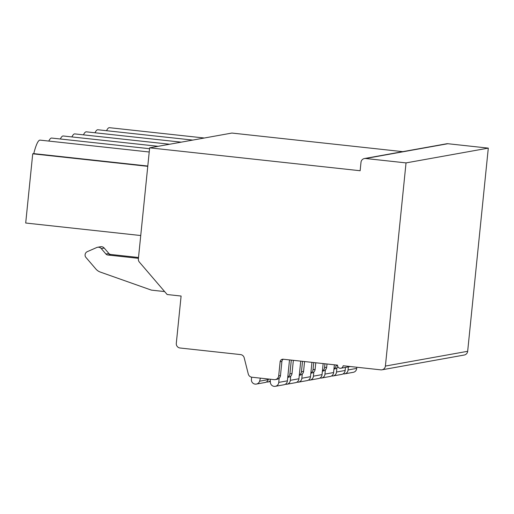 <?xml version="1.0" encoding="UTF-8"?>
<svg xmlns="http://www.w3.org/2000/svg" width="514" height="514" viewBox="0 0 514 514"><rect width="100%" height="100%" fill="white"/><g stroke="black" fill="none" stroke-linecap="round" stroke-linejoin="round"><path stroke-width="0.77" d="M149.645 147.833L138.369 258.87A4.26 4.202 -100.2 0 0 139.378 262.108L167.159 294.528L181.101 296.045L176.302 343.313A4.26 4.202 -100.2 0 0 180.054 348.004L240.552 354.589A4.26 4.202 79.8 0 1 244.195 357.789L248.281 374.025A4.26 4.202 -100.2 0 0 251.924 377.225L274.091 379.634A4.26 4.202 -100.2 0 0 278.697 375.856L280.13 361.747A2.84 2.801 79.8 0 1 283.208 359.228L337.576 365.146A2.84 2.801 -100.2 0 0 340.866 368.242A2.84 2.801 -100.2 0 0 343.146 365.756L380.784 369.849A4.26 4.202 -100.2 0 0 385.397 366.071L406.034 162.899L365.608 158.498A4.26 4.202 -100.2 0 0 361.001 162.276L360.141 170.738L149.645 147.833L231.91 133.055L402.77 151.649M106.539 130.704A41.171 6.431 -83.8 0 1 109.411 127.684L204.315 138.009M94.987 132.773A41.171 6.431 -83.8 0 1 97.859 129.759L192.769 140.084M83.441 134.848A41.171 6.431 -83.8 0 1 86.313 131.828L181.217 142.16M71.889 136.923A41.171 6.431 -83.8 0 1 74.761 133.903L169.665 144.235M60.337 138.998A41.171 6.431 -83.8 0 1 63.209 135.979L158.113 146.31M48.785 141.074A41.171 6.431 -83.8 0 1 51.657 138.054L149.555 148.713M140.74 235.534L25.7 223.018L32.729 153.808L33.763 153.622A41.171 6.431 -83.8 0 1 40.111 140.129L149.221 152.003M33.763 153.622L147.801 166.035M32.729 153.808L147.769 166.33M138.42 258.33L107.76 254.995A2.84 2.801 79.8 0 1 105.929 254.025L101.284 248.603A4.022 3.964 -100.2 0 0 96.703 247.536L87.309 251.648A3.778 3.726 -100.2 0 0 85.594 257.019L95.855 268.995A10.646 10.505 -100.2 0 0 100.352 272.086L151.424 290.134L164.628 291.573M381.966 369.81L464.232 355.033A4.26 4.202 -100.2 0 0 467.663 351.3L488.3 148.122L447.874 143.721A4.26 4.202 -100.2 0 0 446.692 143.766L364.426 158.537M283.336 359.241A2.84 2.801 -100.2 0 0 281.903 361.432L280.471 375.541A4.26 4.202 -100.2 0 1 277.046 379.274L275.273 379.595M287.763 377.122A4.26 4.202 -100.2 0 0 289.909 373.845L291.303 360.108M287.744 377.353L288.592 377.199A4.26 4.202 -100.2 0 0 292.023 373.466L293.359 360.333M299.315 375.047A4.26 4.202 -100.2 0 0 301.461 371.77L302.521 361.329M299.296 375.278L300.144 375.124A4.26 4.202 -100.2 0 0 303.575 371.391L304.571 361.554M310.867 372.971A4.26 4.202 -100.2 0 0 313.013 369.694L313.739 362.55M310.841 373.203L311.696 373.048A4.26 4.202 -100.2 0 0 315.127 369.315L315.789 362.775M322.419 370.896A4.26 4.202 -100.2 0 0 324.559 367.619L324.951 363.771M322.394 371.127L323.248 370.979A4.26 4.202 -100.2 0 0 326.673 367.24L327.007 363.996M333.971 368.821A4.26 4.202 -100.2 0 0 336.111 365.544L336.169 364.991M333.946 369.058L334.8 368.904A4.26 4.202 -100.2 0 0 337.814 366.617M406.034 162.899L488.3 148.122M270.21 379.21L270.383 382.358A4.24 4.189 -100.2 0 0 275.318 386.316A4.24 4.189 -100.2 0 0 278.749 382.397L279.173 378.195M251.654 377.186L251.423 379.422A4.26 4.202 -100.2 0 0 259.615 381.182L260.412 378.143M278.749 382.397L287.39 380.842L289.51 359.916M256.357 384.067L264.999 382.512A4.26 4.202 -100.2 0 0 268.257 379.634L268.417 379.017M275.318 386.316L283.959 384.768A4.24 4.189 -100.2 0 0 287.39 380.842M259.615 381.182L268.257 379.634M285.36 384.234A4.24 4.189 -100.2 0 0 290.301 380.321L290.725 376.119M266.406 381.986A4.26 4.202 -100.2 0 0 270.293 380.656M290.301 380.321L298.936 378.767L300.729 361.136M286.87 384.241L295.505 382.692A4.24 4.189 -100.2 0 0 298.936 378.767M296.912 382.159A4.24 4.189 -100.2 0 0 301.846 378.246L302.277 374.044M301.846 378.246L310.488 376.691L311.947 362.357M298.416 382.172L307.057 380.617A4.24 4.189 -100.2 0 0 310.488 376.691M308.464 380.084A4.24 4.189 -100.2 0 0 313.399 376.171L313.829 371.969M313.399 376.171L322.04 374.616L323.158 363.578M309.968 380.097L318.609 378.542A4.24 4.189 -100.2 0 0 322.04 374.616M320.016 378.015A4.24 4.189 -100.2 0 0 324.951 374.096L325.375 369.894M324.951 374.096L333.592 372.541L334.376 364.799M321.52 378.021L330.161 376.466A4.24 4.189 -100.2 0 0 333.592 372.541M331.569 375.94A4.24 4.189 -100.2 0 0 336.503 372.02L336.927 367.825M336.503 372.02L345.138 370.472L345.453 367.42M333.072 375.946L341.707 374.391A4.24 4.189 -100.2 0 0 345.138 370.472M343.114 373.864A4.24 4.189 -100.2 0 0 348.049 369.945L348.363 366.9M348.049 369.945L356.69 368.397L356.806 367.24M344.618 373.871L353.259 372.316A4.24 4.189 -100.2 0 0 356.69 368.397M138.51 257.488L110.716 254.462A2.84 2.801 79.8 0 1 108.891 253.498L104.239 248.069A4.022 3.964 -100.2 0 0 100.538 246.739L97.583 247.273M280.13 361.747L281.903 361.432M278.697 375.856L280.471 375.541M289.909 373.845L292.023 373.466M301.461 371.77L303.575 371.391M313.013 369.694L315.127 369.315M324.559 367.619L326.673 367.24M336.111 365.544L337.563 365.287M385.397 366.071L467.663 351.3M365.608 158.498L447.874 143.721M107.76 254.995L110.716 254.462M105.929 254.025L108.891 253.498M101.284 248.603L104.239 248.069M350.362 366.54L340.866 368.242M270.338 381.555L267.91 381.992"/></g></svg>
